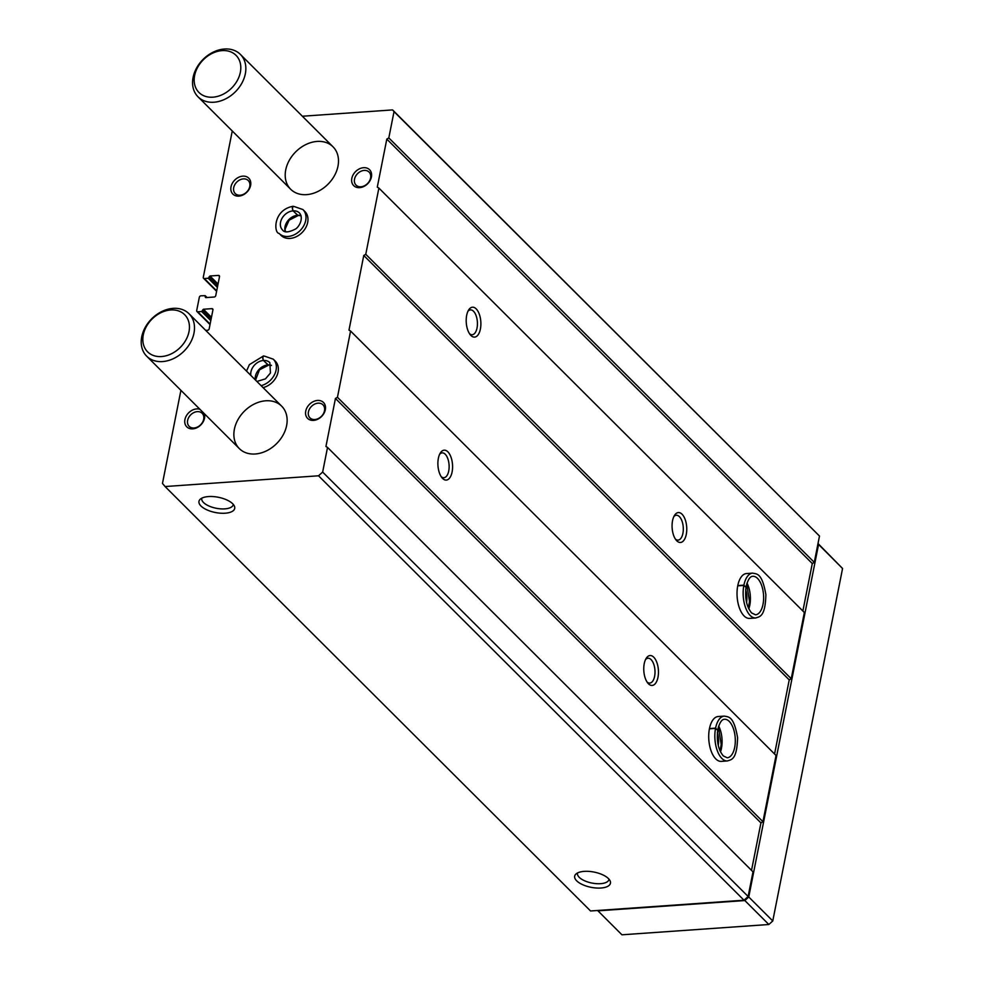 <?xml version="1.0" encoding="UTF-8"?>
<svg xmlns="http://www.w3.org/2000/svg" width="984" height="984" viewBox="0 0 984 984"><rect width="100%" height="100%" fill="white"/><g stroke="black" fill="none" stroke-linecap="round" stroke-linejoin="round"><path stroke-width="1.48" d="M205.718 330.403L207.612 330.267A1.501 1.144 134.9 0 0 209.174 328.853L212.925 309.898A1.501 1.144 134.9 0 0 211.88 308.656L203.393 309.247L201.658 311.51L197.747 311.78A1.501 1.144 134.9 0 1 196.702 310.538L199.334 297.242A1.501 1.144 134.9 0 1 200.908 295.815L205.225 295.68L205.705 297.611L214.192 297.02A1.501 1.144 134.9 0 0 215.754 295.594L219.506 276.652A1.501 1.144 134.9 0 0 218.473 275.409L209.986 276L208.251 278.251L204.328 278.534A1.501 1.144 134.9 0 1 203.282 277.291L232.261 130.97M302.371 116.235L392.579 109.913L394.018 111.623L388.815 137.92L386.81 139.101L377.29 187.132L378.877 188.067L365.765 254.303L363.76 255.483L348.988 330.107L350.575 331.042L337.451 397.278L335.446 398.458L325.938 446.49L327.524 447.412L322.654 472.062L318.533 475.789L165.078 486.539L162.471 483.439L180.908 390.328M392.579 109.913L819.487 536.046L814.285 562.356L812.28 563.537L802.87 611.015M322.654 472.062L748.123 896.486L744.002 900.212L590.548 910.975L165.078 486.539M327.524 447.412L753.006 871.849L748.123 896.486M442.603 478.433A14.981 7.294 86 0 0 451.607 473.968A14.981 7.294 86 0 0 449.86 454.596A14.981 7.294 86 0 0 440.315 452.997A14.981 7.294 86 0 0 442.05 477.83A14.981 7.294 86 0 0 442.603 478.433M648.481 683.806A14.981 7.294 86 0 0 657.472 679.341A14.981 7.294 86 0 0 655.738 659.956A14.981 7.294 86 0 0 646.181 658.37A14.981 7.294 86 0 0 647.927 683.204A14.981 7.294 86 0 0 648.481 683.806M724.286 716.106L718.16 716.536A22.484 10.935 86 0 0 708.775 734.052A22.484 10.935 86 0 0 715.786 758.91A22.484 10.935 86 0 0 721.309 761.382L727.422 760.952C731.358 759.488 736.967 760.115 737.582 737.594C733.707 715.565 728.541 717.102 724.286 716.106A22.484 10.935 86 0 0 715.589 728.123L717.029 729.685M337.451 397.278L762.932 821.701L760.927 822.882L751.518 870.373M350.575 331.042L776.044 755.466L762.932 821.701M470.906 335.458A14.981 7.294 86 0 0 479.909 330.993A14.981 7.294 86 0 0 478.162 311.62A14.981 7.294 86 0 0 468.618 310.022A14.981 7.294 86 0 0 470.364 334.855A14.981 7.294 86 0 0 470.906 335.458M676.783 540.819A14.981 7.294 86 0 0 685.786 536.366A14.981 7.294 86 0 0 684.04 516.981A14.981 7.294 86 0 0 674.495 515.395A14.981 7.294 86 0 0 676.242 540.228A14.981 7.294 86 0 0 676.783 540.819M752.6 573.131L746.475 573.561A22.484 10.935 86 0 0 737.09 591.064A22.484 10.935 86 0 0 744.089 615.935A22.484 10.935 86 0 0 749.611 618.407L755.737 617.977C759.673 616.513 765.269 617.14 765.884 594.619C762.01 572.577 756.844 574.127 752.6 573.131A22.484 10.935 86 0 0 743.904 585.148L745.343 586.71M365.765 254.303L791.234 678.726L789.229 679.907L774.568 754.002M378.877 188.067L804.359 612.491L791.234 678.726M388.815 137.92L814.285 562.356M394.018 111.623L819.487 536.046M208.497 496.563A18.229 7.761 -168.8 0 0 200.047 499.417A18.229 7.761 -168.8 0 0 215.336 512.504A18.229 7.761 -168.8 0 0 234.45 506.231A18.229 7.761 -168.8 0 0 208.497 496.563M584.213 871.369A18.229 7.761 -168.8 0 0 575.763 874.21A18.229 7.761 -168.8 0 0 591.052 887.31A18.229 7.761 -168.8 0 0 610.178 881.024A18.229 7.761 -168.8 0 0 584.213 871.369M318.533 475.789L744.002 900.212M261.104 385.654A16.863 12.853 -45.1 0 0 274.757 374.117A16.863 12.853 -45.1 0 0 273.294 359.185L275.274 361.153A16.863 12.853 134.9 0 1 276.738 376.085A16.863 12.853 134.9 0 1 263.072 387.622M302.924 209.555L304.892 211.523A16.863 12.853 134.9 0 1 305.704 227.759A16.863 12.853 134.9 0 1 290.022 238.423A16.863 12.853 134.9 0 1 281.08 235.397L279.112 233.429A16.863 12.853 -45.1 0 0 300.12 230.576A16.863 12.853 -45.1 0 0 302.924 209.555L294.154 206.517C292.383 206.529 292.051 207.968 293.158 210.847L297.611 215.299L301.104 215.84M204.34 413.711A11.242 8.573 134.9 0 1 195.115 428.421A11.242 8.573 134.9 0 1 184.93 419.565A11.242 8.573 134.9 0 1 199.875 409.258M305.741 411.103A11.242 8.573 134.9 0 1 322.137 401.435A11.242 8.573 134.9 0 1 318.718 418.717A11.242 8.573 134.9 0 1 305.741 411.103M231.019 186.812A11.242 8.573 134.9 0 1 247.427 177.145A11.242 8.573 134.9 0 1 244.007 194.426A11.242 8.573 134.9 0 1 231.019 186.812M351.829 178.35A11.242 8.573 134.9 0 1 368.225 168.682A11.242 8.573 134.9 0 1 364.806 185.964A11.242 8.573 134.9 0 1 351.829 178.35M306.59 194.635A29.975 22.853 134.9 0 1 290.686 189.26A29.975 22.853 134.9 0 1 295.667 151.893A29.975 22.853 134.9 0 1 333.022 146.813A29.975 22.853 134.9 0 1 334.449 175.681A29.975 22.853 134.9 0 1 306.59 194.635M255.225 453.993A29.975 22.853 134.9 0 1 239.333 448.606A29.975 22.853 134.9 0 1 244.315 411.251A29.975 22.853 134.9 0 1 281.67 406.171A29.975 22.853 134.9 0 1 283.097 435.039A29.975 22.853 134.9 0 1 255.225 453.993M386.81 139.101L812.28 563.537M363.76 255.483L789.229 679.907M335.446 398.458L760.927 822.882M577.547 872.956A16.052 6.839 -168.8 0 0 577.485 873.226A16.052 6.839 -168.8 0 0 591.901 883.054A16.052 6.839 -168.8 0 0 608.961 879.462A16.052 6.839 -168.8 0 0 609.01 879.192M201.831 498.162A16.052 6.839 -168.8 0 0 201.757 498.433A16.052 6.839 -168.8 0 0 216.172 508.248A16.052 6.839 -168.8 0 0 233.245 504.669A16.052 6.839 -168.8 0 0 233.282 504.386M718.271 745.503A14.981 7.294 86 0 0 717.373 732.674M746.573 602.528A14.981 7.294 86 0 0 745.675 589.699M647.078 682.047A12.448 6.064 86 0 0 649.772 683.081A12.448 6.064 86 0 0 654.95 670.227A12.448 6.064 86 0 0 648.025 658.234A12.448 6.064 86 0 0 645.504 659.624M675.393 539.072A12.448 6.064 86 0 0 678.087 540.105A12.448 6.064 86 0 0 683.253 527.252A12.448 6.064 86 0 0 676.34 515.259A12.448 6.064 86 0 0 673.819 516.649M441.201 476.674A12.448 6.064 86 0 0 443.895 477.707A12.448 6.064 86 0 0 449.073 464.866A12.448 6.064 86 0 0 442.16 452.861A12.448 6.064 86 0 0 439.639 454.264M469.516 333.699A12.448 6.064 86 0 0 472.209 334.732A12.448 6.064 86 0 0 477.375 321.891A12.448 6.064 86 0 0 470.463 309.886A12.448 6.064 86 0 0 467.941 311.288M354.523 179.15A9.213 7.023 134.9 0 1 360.71 171.376A9.213 7.023 134.9 0 1 369.062 172.065A9.213 7.023 134.9 0 1 367.524 183.553A9.213 7.023 134.9 0 1 356.048 185.115A9.213 7.023 134.9 0 1 354.523 179.15M233.712 187.624A9.213 7.023 134.9 0 1 239.899 179.851A9.213 7.023 134.9 0 1 248.251 180.539A9.213 7.023 134.9 0 1 246.713 192.015A9.213 7.023 134.9 0 1 235.237 193.577A9.213 7.023 134.9 0 1 233.712 187.624M308.435 411.902A9.213 7.023 134.9 0 1 314.622 404.129A9.213 7.023 134.9 0 1 322.973 404.83A9.213 7.023 134.9 0 1 321.436 416.306A9.213 7.023 134.9 0 1 309.96 417.868A9.213 7.023 134.9 0 1 308.435 411.902M187.637 420.377A9.213 7.023 134.9 0 1 193.811 412.603A9.213 7.023 134.9 0 1 202.163 413.292A9.213 7.023 134.9 0 1 200.625 424.768A9.213 7.023 134.9 0 1 189.149 426.33A9.213 7.023 134.9 0 1 187.637 420.377M162.581 361.571A29.975 22.853 134.9 0 1 146.69 356.196A29.975 22.853 134.9 0 1 151.671 318.828A29.975 22.853 134.9 0 1 189.026 313.748A29.975 22.853 134.9 0 1 190.453 342.617A29.975 22.853 134.9 0 1 162.581 361.571M161.524 356.54A26.224 20 134.9 0 1 148.645 323.01A26.224 20 134.9 0 1 188.239 320.243A26.224 20 134.9 0 1 161.524 356.54M818.011 543.512L842.562 568.494L772.772 920.95L768.848 924.505L621.925 934.8L597.596 910.483M817.95 543.832L842.562 568.494M818.54 544.533L748.75 896.99L772.772 920.95M748.75 896.99L744.826 900.544L768.848 924.505M744.826 900.544L597.903 910.84M213.946 102.225A29.975 22.853 134.9 0 1 198.042 96.838A29.975 22.853 134.9 0 1 203.024 59.471A29.975 22.853 134.9 0 1 240.379 54.403A29.975 22.853 134.9 0 1 241.806 83.271A29.975 22.853 134.9 0 1 213.946 102.225M212.888 97.182A26.224 20 134.9 0 1 199.998 63.652A26.224 20 134.9 0 1 239.592 60.885A26.224 20 134.9 0 1 212.888 97.182M709.415 728.824L715.54 728.394A22.484 10.935 86 0 0 727.422 760.952M709.464 728.554L715.589 728.123M717.016 729.747L715.54 728.394M737.729 585.849L743.842 585.418A22.484 10.935 86 0 0 755.737 617.977M737.779 585.578L743.904 585.148M745.319 586.772L743.842 585.418M285.385 231.597L285.089 229.161L289.124 220.182L298.14 215.57L293.084 210.859C291.891 207.981 292.125 206.542 293.798 206.542M255.532 380.107L259.493 369.812L268.509 365.199L263.466 360.476C262.261 357.61 262.494 356.171 264.167 356.171M271.436 365.335A11.992 9.139 -45.1 0 0 267.992 364.929L271.473 365.47M267.992 364.929L263.527 360.476C262.421 357.598 262.765 356.159 264.536 356.147L273.294 359.185M211.88 308.656L212.95 309.726M203.393 309.247L211.462 317.303M202.606 309.96L211.216 318.545M202.446 310.796L211.056 319.382M201.658 311.51L210.81 320.624M197.747 311.78L210.109 324.117M205.348 296.159L206.726 297.537M205.176 296.996L205.791 297.611M218.473 275.409L219.53 276.467M209.986 276L218.042 284.044M209.198 276.713L217.796 285.298M209.026 277.55L217.636 286.123M208.251 278.251L217.39 287.377M204.328 278.534L216.701 290.87M720.497 751.85A19.299 9.385 86 0 0 718.689 726.094M717.84 729.353C716.352 740.78 718.172 749.636 723.301 755.921L727.201 757.778A19.299 9.385 86 0 0 735.22 737.877A19.299 9.385 86 0 0 724.507 719.279C721.85 719.242 719.636 722.564 717.865 729.242M748.812 608.875A19.299 9.385 86 0 0 747.004 583.106M746.155 586.378C744.667 597.805 746.487 606.661 751.604 612.946L755.515 614.803A19.299 9.385 86 0 0 763.535 594.889A19.299 9.385 86 0 0 752.821 576.304C750.165 576.267 747.938 579.588 746.179 586.267M297.549 215.299A11.992 9.139 -45.1 0 0 285.249 231.56M301.067 215.705A11.992 9.139 -45.1 0 0 297.611 215.299M293.084 210.859A11.992 9.139 -45.1 0 0 281.965 218.448A11.992 9.139 -45.1 0 0 282.543 229.985C284.351 232.741 288.533 232.495 295.077 229.247C298.484 227.857 304.204 218.546 299.48 212.999A11.992 9.139 -45.1 0 0 293.158 210.847M267.919 364.929A11.992 9.139 -45.1 0 0 255.311 379.873M263.466 360.476A11.992 9.139 -45.1 0 0 250.846 375.433M256.885 381.448L265.446 378.877L270.44 373.034L269.85 362.629A11.992 9.139 -45.1 0 0 263.527 360.476M196.948 311.51L210.023 324.56M205.225 295.68L207.058 297.525M203.528 278.263L216.615 291.301M146.69 356.196L239.333 448.606M189.026 313.748L281.67 406.171M198.042 96.838L290.686 189.26M240.379 54.403L333.022 146.813M720.079 750.976L721.198 744.371L718.406 727.016M748.394 607.989L749.513 601.396L746.721 584.041M279.112 233.429C273.749 233.171 272.937 209.776 293.207 206.271M246.517 371.103L249.37 364.658L263.577 355.901"/></g></svg>
